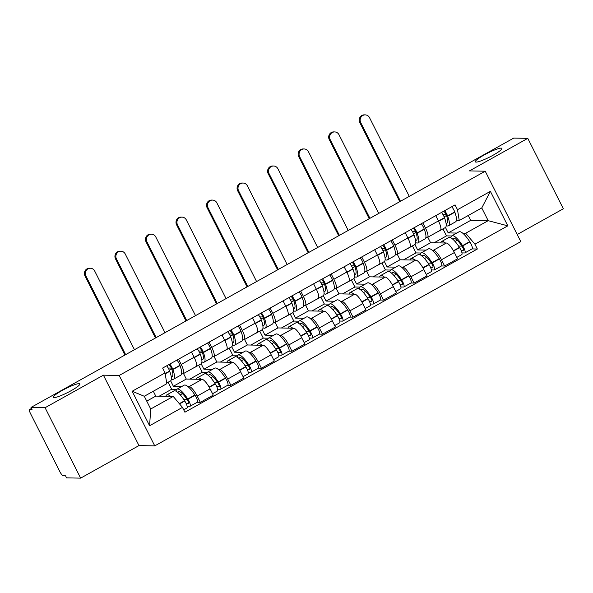 <?xml version="1.0" encoding="UTF-8"?>
<svg xmlns="http://www.w3.org/2000/svg" width="593" height="593" viewBox="0 0 593 593"><rect width="100%" height="100%" fill="white"/><g stroke="black" fill="none" stroke-linecap="round" stroke-linejoin="round"><path stroke-width="0.89" d="M476.075 162.104A14.884 2.202 153.2 0 1 475.319 161.822A14.884 2.202 153.2 0 1 485.815 154.084A14.884 2.202 153.2 0 1 501.129 148.124A14.884 2.202 153.2 0 1 501.886 148.406A14.884 2.202 153.2 0 1 491.382 156.152A14.884 2.202 153.2 0 1 476.075 162.104M54.045 397.614A14.884 2.202 153.2 0 1 53.288 397.332A14.884 2.202 153.2 0 1 63.792 389.586A14.884 2.202 153.2 0 1 79.099 383.634A14.884 2.202 153.2 0 1 79.855 383.916A14.884 2.202 153.2 0 1 69.359 391.654A14.884 2.202 153.2 0 1 54.045 397.614M517.207 234.517L563.35 208.766L527.785 138.354L513.708 138.087L30.999 407.45L45.075 407.725L80.641 478.136L138.977 445.58L154.751 445.884L520.795 241.618L485.23 171.207L119.186 375.473L103.412 375.169L45.075 407.725M80.641 478.136L66.564 477.862L65.526 475.808L63.332 475.771A4.648 1.238 -119.2 0 1 59.849 471.635L30.502 413.543A4.648 1.238 -119.2 0 1 29.65 409.511L31.511 408.466M527.785 138.354L469.448 170.903L485.23 171.207M31.54 408.518L29.843 409.466L32.037 409.504L30.999 407.45M187.914 386.547L189.152 386.569A10.696 2.846 60.8 0 1 197.172 396.08L200.338 402.336L213.258 395.131L210.092 388.867A10.696 2.846 -119.2 0 0 202.072 379.364L186.298 379.06L183.511 373.546M170.628 380.825L173.378 386.265L181.925 386.436M183.163 373.738L196.083 366.533A10.696 2.846 -119.2 0 0 194.126 357.253L181.206 364.465A10.696 2.846 60.8 0 1 183.163 373.738A10.696 2.846 60.8 0 1 182.726 373.842L181.569 373.82M181.206 364.465L178.545 359.188M187.129 406.264L189.827 406.316A5.871 1.564 -119.2 0 0 190.064 406.257A5.871 1.564 -119.2 0 0 187.907 399.267L187.736 398.993A17.671 4.7 -119.2 0 0 177.003 389.178L184.149 385.191A17.671 4.7 -119.2 0 1 194.875 395.005L195.053 395.279A5.871 1.564 -119.2 0 1 197.21 402.276L200.338 402.336M194.126 357.253L191.465 351.983M218.454 369.506L219.684 369.528A10.696 2.846 60.8 0 1 227.712 379.038L230.877 385.294L243.797 378.089L240.632 371.826A10.696 2.846 -119.2 0 0 232.604 362.323L216.83 362.019L214.051 356.512M201.16 363.791L203.91 369.231L212.457 369.395M209.077 342.146L211.745 347.424A10.696 2.846 60.8 0 1 213.702 356.704A10.696 2.846 60.8 0 1 213.258 356.801L212.109 356.778M217.668 389.223L220.359 389.275A5.871 1.564 -119.2 0 0 220.603 389.223A5.871 1.564 -119.2 0 0 218.446 382.226L218.268 381.951A17.671 4.7 -119.2 0 0 207.543 372.137L214.688 368.149A17.671 4.7 -119.2 0 1 225.414 377.963L225.592 378.238A5.871 1.564 -119.2 0 1 227.749 385.235L230.877 385.294M213.702 356.704L226.622 349.492A10.696 2.846 -119.2 0 0 224.665 340.212L221.997 334.941M248.986 352.464L250.224 352.487A10.696 2.846 60.8 0 1 258.251 361.997L261.409 368.253L274.329 361.048L271.164 354.784A10.696 2.846 -119.2 0 0 263.144 345.282L247.37 344.978L244.583 339.47M231.7 346.749L234.45 352.19L242.997 352.353M239.616 325.112L242.278 330.383A10.696 2.846 60.8 0 1 244.234 339.663A10.696 2.846 60.8 0 1 243.797 339.759L242.641 339.745M248.2 372.182L250.898 372.234A5.871 1.564 -119.2 0 0 251.143 372.182A5.871 1.564 -119.2 0 0 248.978 365.184L248.808 364.91A17.671 4.7 -119.2 0 0 238.075 355.096L245.22 351.108A17.671 4.7 -119.2 0 1 255.954 360.922L256.124 361.196A5.871 1.564 -119.2 0 1 258.281 368.194L261.409 368.253M244.234 339.663L257.154 332.451A10.696 2.846 -119.2 0 0 255.198 323.17L252.536 317.9M279.525 335.423L280.763 335.453A10.696 2.846 60.8 0 1 288.784 344.956L291.949 351.219L304.869 344.007L301.704 337.743A10.696 2.846 -119.2 0 0 293.676 328.24L277.902 327.936L275.122 322.429M262.239 329.708L264.982 335.149L273.529 335.312M270.149 308.071L272.817 313.341A10.696 2.846 60.8 0 1 274.774 322.622A10.696 2.846 60.8 0 1 274.329 322.725L273.18 322.703M278.74 355.14L281.43 355.192A5.871 1.564 -119.2 0 0 281.675 355.14A5.871 1.564 -119.2 0 0 279.518 348.143L279.34 347.869A17.671 4.7 -119.2 0 0 268.614 338.054L275.76 334.067A17.671 4.7 -119.2 0 1 286.486 343.881L286.664 344.155A5.871 1.564 -119.2 0 1 288.821 351.152L291.949 351.219M274.774 322.622L287.694 315.409A10.696 2.846 -119.2 0 0 285.737 306.136L283.069 300.859M310.065 318.389L311.295 318.411A10.696 2.846 60.8 0 1 319.323 327.914L322.481 334.178L335.401 326.965L332.243 320.702A10.696 2.846 -119.2 0 0 324.215 311.199L308.442 310.895L305.654 305.388M292.772 312.667L295.522 318.107L304.068 318.271M300.688 291.03L303.349 296.3A10.696 2.846 60.8 0 1 305.313 305.58A10.696 2.846 60.8 0 1 304.869 305.684L303.712 305.662M309.279 338.106L311.97 338.151A5.871 1.564 -119.2 0 0 312.214 338.099A5.871 1.564 -119.2 0 0 310.057 331.102L309.88 330.827A17.671 4.7 -119.2 0 0 299.146 321.013L306.292 317.025A17.671 4.7 -119.2 0 1 317.025 326.839L317.196 327.121A5.871 1.564 -119.2 0 1 319.36 334.111L322.481 334.178M305.313 305.58L318.226 298.368A10.696 2.846 -119.2 0 0 316.269 289.095L313.608 283.817M340.597 301.348L341.835 301.37A10.696 2.846 60.8 0 1 349.855 310.873L353.02 317.136L365.94 309.924L362.775 303.668A10.696 2.846 -119.2 0 0 354.755 294.158L338.974 293.861L336.194 288.346M323.311 295.625L326.054 301.066L334.6 301.229M331.228 273.988L333.889 279.259A10.696 2.846 60.8 0 1 335.846 288.539A10.696 2.846 60.8 0 1 335.401 288.643L334.252 288.621M349.885 317.077L353.02 317.136M335.846 288.539L348.766 281.327A10.696 2.846 -119.2 0 0 346.809 272.054L344.14 266.776M371.136 284.306L372.367 284.329A10.696 2.846 60.8 0 1 380.395 293.831L383.552 300.095L396.472 292.883L393.315 286.627A10.696 2.846 -119.2 0 0 385.287 277.116L369.513 276.82L366.726 271.305M353.843 278.584L356.593 284.025L365.14 284.188M361.76 256.947L364.421 262.225A10.696 2.846 60.8 0 1 366.385 271.498A10.696 2.846 60.8 0 1 365.94 271.601L364.784 271.579M380.424 300.036L383.552 300.095M366.385 271.498L379.305 264.293A10.696 2.846 -119.2 0 0 377.341 255.012L374.68 249.735M401.669 267.265L402.906 267.287A10.696 2.846 60.8 0 1 410.927 276.79L414.092 283.054L427.012 275.841L423.847 269.585A10.696 2.846 -119.2 0 0 415.826 260.082L400.045 259.778L397.266 254.264M384.383 261.543L387.133 266.983L395.672 267.146M392.299 239.906L394.96 245.183A10.696 2.846 60.8 0 1 396.917 254.456A10.696 2.846 60.8 0 1 396.48 254.56L395.323 254.538M410.956 282.994L414.092 283.054M396.917 254.456L409.837 247.251A10.696 2.846 -119.2 0 0 407.88 237.971L405.219 232.701M432.208 250.224L433.439 250.246A10.696 2.846 60.8 0 1 441.466 259.756L444.631 266.012L457.544 258.807L454.386 252.544A10.696 2.846 -119.2 0 0 446.359 243.041L430.585 242.737L427.798 237.222M414.915 244.501L417.665 249.949L426.211 250.113M422.831 222.864L425.5 228.142A10.696 2.846 60.8 0 1 427.457 237.415A10.696 2.846 60.8 0 1 427.012 237.519L425.863 237.496M431.422 269.941L434.113 269.993A5.871 1.564 -119.2 0 0 434.358 269.934A5.871 1.564 -119.2 0 0 432.201 262.944L432.023 262.669A17.671 4.7 -119.2 0 0 421.297 252.855L428.442 248.867A17.671 4.7 -119.2 0 1 439.168 258.681L439.346 258.956A5.871 1.564 -119.2 0 1 441.503 265.953L444.631 266.012M427.457 237.415L440.377 230.21A10.696 2.846 -119.2 0 0 438.412 220.93L435.751 215.659M417.665 249.949L430.585 242.737M387.133 266.983L400.045 259.778M356.593 284.025L369.513 276.82M326.054 301.066L338.974 293.861M295.522 318.107L308.442 310.895M264.982 335.149L277.902 327.936M234.45 352.19L247.37 344.978M203.91 369.231L216.83 362.019M173.378 386.265L186.298 379.06M173.23 396.435L182.481 407.384L149.592 425.737L132.172 391.254L165.054 372.901L166.803 383.708L144.292 396.272L150.718 409L173.23 396.435L155.759 396.102L153.305 391.239M146.745 401.127L155.759 396.102M445.454 227.467L448.204 232.908L470.716 220.344L488.187 220.678L481.761 207.95L459.249 220.514L457.5 209.707L455.061 204.881L162.623 368.075L165.054 372.901M457.5 209.707L490.389 191.354L507.808 225.844L474.919 244.19L465.675 233.242L488.187 220.678L507.808 225.844M182.481 407.384L184.912 412.209L477.358 249.016L474.919 244.19M154.751 445.884L119.186 375.473M138.977 445.58L103.412 375.169M470.716 220.344L468.255 215.481M448.204 232.908L456.751 233.071M462.74 233.182L465.675 233.242M459.249 220.514L456.395 220.455M461.954 252.9L464.653 252.952A5.871 1.564 -119.2 0 0 464.89 252.9A5.871 1.564 -119.2 0 0 462.733 245.902L462.562 245.628A17.671 4.7 -119.2 0 0 451.829 235.814L458.975 231.826A17.671 4.7 -119.2 0 1 469.7 241.64L469.878 241.914A5.871 1.564 -119.2 0 1 472.035 248.912L477.358 249.016M149.592 425.737L150.718 409M132.172 391.254L144.292 396.272M481.761 207.95L490.389 191.354M168.419 364.843L168.879 364.851A2.846 0.756 60.8 0 1 171.421 368.297L171.518 368.572A14.647 3.899 60.8 0 1 172.118 376.555A14.647 3.899 60.8 0 1 171.518 376.688A14.647 3.899 60.8 0 1 171.229 376.659M171.377 378.897A17.671 4.7 -119.2 0 0 172.859 379.357A17.671 4.7 -119.2 0 0 173.593 379.194A17.671 4.7 -119.2 0 0 172.867 369.565L172.771 369.298A5.871 1.564 -119.2 0 0 169.828 364.05M134.455 349.722L94.695 271.023A5.233 4.981 91.1 0 0 90.395 268.251A5.233 4.981 91.1 0 0 85.889 275.938L84.969 275.915A5.233 4.981 -88.9 0 1 89.476 268.229L90.395 268.251M173.593 379.194L180.739 375.206A17.671 4.7 -119.2 0 0 180.013 365.584L179.916 365.31A5.871 1.564 -119.2 0 0 176.973 360.062M166.7 365.799A5.871 1.564 60.8 0 1 169.635 371.04L169.739 371.314A17.671 4.7 60.8 0 1 170.458 380.936L166.692 383.041M170.636 396.383A17.671 4.7 -119.2 0 0 166.729 394.908L173.875 390.928A17.671 4.7 60.8 0 1 184.601 400.742L184.779 401.016A5.871 1.564 60.8 0 1 186.936 408.006L183.704 409.815M166.729 394.908A17.671 4.7 -119.2 0 0 165.899 396.294M176.781 389.342L171.666 389.238L159.258 396.168M171.666 389.238L168.13 382.24M177.003 389.178A17.671 4.7 -119.2 0 0 176.091 391.217M177.915 392.514A14.647 3.899 60.8 0 1 178.478 391.817A14.647 3.899 60.8 0 1 187.373 399.949L187.544 400.231A2.846 0.756 60.8 0 1 188.596 403.618A2.846 0.756 60.8 0 1 188.478 403.648L186.195 403.603M187.077 399.497L183.741 399.43M182.407 393.656L180.25 394.864M171.636 368.883L169.294 370.188M171.34 368.09L168.197 368.031M125.642 354.636L85.889 275.938M84.969 275.915L124.93 355.037M198.951 347.802L199.411 347.809A2.846 0.756 60.8 0 1 201.954 351.264L202.057 351.53A14.647 3.899 60.8 0 1 202.658 359.514A14.647 3.899 60.8 0 1 202.05 359.654A14.647 3.899 60.8 0 1 201.768 359.625M201.909 361.856A17.671 4.7 -119.2 0 0 203.399 362.323A17.671 4.7 -119.2 0 0 204.133 362.153A17.671 4.7 -119.2 0 0 203.406 352.531L203.303 352.257A5.871 1.564 -119.2 0 0 200.367 347.009M164.987 332.68L125.234 253.982A5.233 4.981 91.1 0 0 120.928 251.21A5.233 4.981 91.1 0 0 116.428 258.896L115.502 258.882A5.233 4.981 -88.9 0 1 120.008 251.187L120.928 251.21M204.133 362.153L211.271 358.165A17.671 4.7 -119.2 0 0 210.552 348.543L210.448 348.269A5.871 1.564 -119.2 0 0 207.513 343.028M197.232 348.758A5.871 1.564 60.8 0 1 200.175 353.999L200.278 354.273A17.671 4.7 60.8 0 1 200.997 363.902L193.852 367.882A17.671 4.7 -119.2 0 0 194.23 367.564M193.385 368.038A17.671 4.7 -119.2 0 0 193.852 367.882M201.168 379.342A17.671 4.7 -119.2 0 0 197.261 377.874L204.407 373.886A17.671 4.7 60.8 0 1 215.14 383.701L215.311 383.975A5.871 1.564 60.8 0 1 217.468 390.965L212.546 393.715M197.261 377.874A17.671 4.7 -119.2 0 0 196.431 379.253M207.313 372.3L202.206 372.204L189.79 379.127M202.206 372.204L198.67 365.199M207.543 372.137A17.671 4.7 -119.2 0 0 206.623 374.176M208.454 375.473A14.647 3.899 60.8 0 1 209.01 374.776A14.647 3.899 60.8 0 1 217.905 382.915L218.083 383.189A2.846 0.756 60.8 0 1 219.128 386.577A2.846 0.756 60.8 0 1 219.01 386.606L216.727 386.562M217.616 382.455L214.281 382.396M212.946 376.614L210.789 377.823M202.169 351.842L199.826 353.146M201.872 351.049L198.737 350.989M156.181 337.595L116.428 258.896M115.502 258.882L155.47 337.995M229.491 330.761L229.951 330.768A2.846 0.756 60.8 0 1 232.493 334.222L232.597 334.496A14.647 3.899 60.8 0 1 233.19 342.472A14.647 3.899 60.8 0 1 232.589 342.613A14.647 3.899 60.8 0 1 232.308 342.584M232.449 344.815A17.671 4.7 -119.2 0 0 233.931 345.282A17.671 4.7 -119.2 0 0 234.665 345.111A17.671 4.7 -119.2 0 0 233.946 335.49L233.842 335.215A5.871 1.564 -119.2 0 0 230.899 329.975M195.527 315.639L155.766 236.941A5.233 4.981 91.1 0 0 151.467 234.168A5.233 4.981 91.1 0 0 146.96 241.855L146.041 241.84A5.233 4.981 -88.9 0 1 150.548 234.146L151.467 234.168M234.665 345.111L241.811 341.123A17.671 4.7 -119.2 0 0 241.084 331.502L240.988 331.228A5.871 1.564 -119.2 0 0 238.045 325.987M227.771 331.717A5.871 1.564 60.8 0 1 230.707 336.965L230.81 337.232A17.671 4.7 60.8 0 1 231.537 346.861L224.391 350.848A17.671 4.7 -119.2 0 0 224.769 350.53M223.917 350.997A17.671 4.7 -119.2 0 0 224.391 350.848M231.707 362.301A17.671 4.7 -119.2 0 0 227.801 360.833L234.947 356.845A17.671 4.7 60.8 0 1 245.672 366.659L245.85 366.934A5.871 1.564 60.8 0 1 248.007 373.924L243.078 376.674M227.801 360.833A17.671 4.7 -119.2 0 0 226.971 362.212M237.852 355.259L232.745 355.163L220.329 362.086M232.745 355.163L229.202 348.158M238.075 355.096A17.671 4.7 -119.2 0 0 237.163 357.134M238.986 358.431A14.647 3.899 60.8 0 1 239.55 357.735A14.647 3.899 60.8 0 1 248.445 365.874L248.623 366.148A2.846 0.756 60.8 0 1 249.668 369.543A2.846 0.756 60.8 0 1 249.549 369.565L247.266 369.521M248.148 365.414L244.813 365.355M243.478 359.58L241.321 360.781M232.708 334.8L230.366 336.105M232.412 334.015L229.269 333.948M186.713 320.554L146.96 241.855M146.041 241.84L186.002 320.954M260.023 313.719L260.49 313.727A2.846 0.756 60.8 0 1 263.025 317.181L263.129 317.455A14.647 3.899 60.8 0 1 263.729 325.431A14.647 3.899 60.8 0 1 263.122 325.572A14.647 3.899 60.8 0 1 262.84 325.542M262.988 327.773A17.671 4.7 -119.2 0 0 264.471 328.24A17.671 4.7 -119.2 0 0 265.204 328.07A17.671 4.7 -119.2 0 0 264.478 318.448L264.374 318.174A5.871 1.564 -119.2 0 0 261.439 312.934M226.059 298.598L186.306 219.899A5.233 4.981 91.1 0 0 181.999 217.127A5.233 4.981 91.1 0 0 177.5 224.814L176.581 224.799A5.233 4.981 -88.9 0 1 181.08 217.112L181.999 217.127M265.204 328.07L272.35 324.082A17.671 4.7 -119.2 0 0 271.624 314.46L271.52 314.186A5.871 1.564 -119.2 0 0 268.585 308.946M258.303 314.683A5.871 1.564 60.8 0 1 261.246 319.923L261.35 320.198A17.671 4.7 60.8 0 1 262.069 329.819L254.923 333.807A17.671 4.7 -119.2 0 0 255.301 333.488M254.456 333.955A17.671 4.7 -119.2 0 0 254.923 333.807M262.247 345.267A17.671 4.7 -119.2 0 0 258.333 343.792L265.479 339.804A17.671 4.7 60.8 0 1 276.212 349.618L276.382 349.892A5.871 1.564 60.8 0 1 278.547 356.89L273.618 359.632M258.333 343.792A17.671 4.7 -119.2 0 0 257.503 345.17M268.384 338.218L263.277 338.121L250.869 345.044M263.277 338.121L259.741 331.116M268.614 338.054A17.671 4.7 -119.2 0 0 267.695 340.1M269.526 341.39A14.647 3.899 60.8 0 1 270.089 340.693A14.647 3.899 60.8 0 1 278.977 348.832L279.155 349.107A2.846 0.756 60.8 0 1 280.2 352.501A2.846 0.756 60.8 0 1 280.081 352.524L277.798 352.479M278.688 348.373L275.352 348.313M274.018 342.539L271.861 343.74M263.24 317.759L260.898 319.071M262.944 316.973L259.808 316.914M217.253 303.52L177.5 224.814M176.581 224.799L216.541 303.912M290.563 296.678L291.022 296.685A2.846 0.756 60.8 0 1 293.565 300.14L293.668 300.414A14.647 3.899 60.8 0 1 294.261 308.39A14.647 3.899 60.8 0 1 293.661 308.53A14.647 3.899 60.8 0 1 293.379 308.501M293.52 310.739A17.671 4.7 -119.2 0 0 295.01 311.199A17.671 4.7 -119.2 0 0 295.737 311.029A17.671 4.7 -119.2 0 0 295.017 301.407L294.914 301.133A5.871 1.564 -119.2 0 0 291.971 295.892M256.599 281.564L216.845 202.858A5.233 4.981 91.1 0 0 212.539 200.086A5.233 4.981 91.1 0 0 208.032 207.772L207.113 207.758A5.233 4.981 -88.9 0 1 211.619 200.071L212.539 200.086M295.737 311.029L302.882 307.041A17.671 4.7 -119.2 0 0 302.163 297.419L302.059 297.145A5.871 1.564 -119.2 0 0 299.117 291.904M288.843 297.642A5.871 1.564 60.8 0 1 291.786 302.882L291.882 303.156A17.671 4.7 60.8 0 1 292.608 312.778L285.463 316.766A17.671 4.7 -119.2 0 0 285.841 316.447M284.988 316.921A17.671 4.7 -119.2 0 0 285.463 316.766M292.779 328.226A17.671 4.7 -119.2 0 0 288.873 326.75L296.018 322.762A17.671 4.7 60.8 0 1 306.744 332.577L306.922 332.851A5.871 1.564 60.8 0 1 309.079 339.848L304.15 342.598M288.873 326.75A17.671 4.7 -119.2 0 0 288.042 328.129M298.924 321.176L293.817 321.08L281.401 328.003M293.817 321.08L290.274 314.075M299.146 321.013A17.671 4.7 -119.2 0 0 298.235 323.059M300.065 324.356A14.647 3.899 60.8 0 1 300.621 323.652A14.647 3.899 60.8 0 1 309.516 331.791L309.694 332.065A2.846 0.756 60.8 0 1 310.739 335.46A2.846 0.756 60.8 0 1 310.621 335.482L308.338 335.445M309.22 331.339L305.884 331.272M304.55 325.498L302.393 326.699M293.78 300.718L291.437 302.03M293.483 299.932L290.34 299.873M247.785 286.478L208.032 207.772M207.113 207.758L247.081 286.871M321.095 279.637L321.562 279.651A2.846 0.756 60.8 0 1 324.104 283.098L324.201 283.372A14.647 3.899 60.8 0 1 324.801 291.348A14.647 3.899 60.8 0 1 324.193 291.489A14.647 3.899 60.8 0 1 323.911 291.459M324.06 293.698A17.671 4.7 -119.2 0 0 325.542 294.158A17.671 4.7 -119.2 0 0 326.276 293.987A17.671 4.7 -119.2 0 0 325.55 284.366L325.453 284.091A5.871 1.564 -119.2 0 0 322.51 278.851M287.131 264.522L247.377 185.817A5.233 4.981 91.1 0 0 243.071 183.044A5.233 4.981 91.1 0 0 238.571 190.738L237.652 190.716A5.233 4.981 -88.9 0 1 242.152 183.029L243.071 183.044M326.276 293.987L333.422 289.999A17.671 4.7 -119.2 0 0 332.695 280.378L332.591 280.104A5.871 1.564 -119.2 0 0 329.656 274.863M319.375 280.6A5.871 1.564 60.8 0 1 322.318 285.841L322.422 286.115A17.671 4.7 60.8 0 1 323.141 295.737L315.995 299.724A17.671 4.7 -119.2 0 0 316.373 299.406M315.528 299.88A17.671 4.7 -119.2 0 0 315.995 299.724M323.318 311.184A17.671 4.7 -119.2 0 0 319.412 309.709L326.55 305.721A17.671 4.7 60.8 0 1 337.284 315.535L337.461 315.81A5.871 1.564 60.8 0 1 339.619 322.807L334.689 325.557M319.412 309.709A17.671 4.7 -119.2 0 0 318.574 311.095M339.811 321.065L342.502 321.117A5.871 1.564 -119.2 0 0 342.747 321.058A5.871 1.564 -119.2 0 0 340.59 314.068L340.412 313.786A17.671 4.7 -119.2 0 0 329.686 303.972A17.671 4.7 -119.2 0 0 328.774 306.018M342.747 321.058L349.892 317.07A5.871 1.564 -119.2 0 0 347.735 310.08L347.557 309.805A17.671 4.7 -119.2 0 0 336.831 299.991L329.686 303.972M329.456 304.135L324.349 304.039L311.94 310.962M324.349 304.039L320.813 297.034M330.597 307.315A14.647 3.899 60.8 0 1 331.161 306.618A14.647 3.899 60.8 0 1 340.056 314.75L340.226 315.024A2.846 0.756 60.8 0 1 341.271 318.419A2.846 0.756 60.8 0 1 341.16 318.448L338.87 318.404M339.759 314.297L336.424 314.231M335.089 308.456L332.932 309.657M324.312 283.684L321.977 284.988M324.023 282.891L320.88 282.831M278.325 269.437L238.571 190.738M237.652 190.716L277.613 269.83M351.634 262.595L352.094 262.61A2.846 0.756 60.8 0 1 354.636 266.057L354.74 266.331A14.647 3.899 60.8 0 1 355.34 274.307A14.647 3.899 60.8 0 1 354.733 274.448A14.647 3.899 60.8 0 1 354.451 274.418M354.592 276.657A17.671 4.7 -119.2 0 0 356.082 277.116A17.671 4.7 -119.2 0 0 356.808 276.946A17.671 4.7 -119.2 0 0 356.089 267.324L355.985 267.05A5.871 1.564 -119.2 0 0 353.043 261.809M317.67 247.481L277.917 168.775A5.233 4.981 91.1 0 0 273.61 166.003A5.233 4.981 91.1 0 0 269.103 173.697L268.184 173.675A5.233 4.981 -88.9 0 1 272.691 165.988L273.61 166.003M356.808 276.946L363.954 272.965A17.671 4.7 -119.2 0 0 363.235 263.336L363.131 263.062A5.871 1.564 -119.2 0 0 360.188 257.822M349.914 263.559A5.871 1.564 60.8 0 1 352.857 268.799L352.954 269.074A17.671 4.7 60.8 0 1 353.68 278.695L346.534 282.683A17.671 4.7 -119.2 0 0 346.912 282.364M346.067 282.839A17.671 4.7 -119.2 0 0 346.534 282.683M353.851 294.143A17.671 4.7 -119.2 0 0 349.944 292.668L357.09 288.68A17.671 4.7 60.8 0 1 367.816 298.494L367.994 298.768A5.871 1.564 60.8 0 1 370.151 305.766L365.229 308.516M349.944 292.668A17.671 4.7 -119.2 0 0 349.114 294.054M370.351 304.024L373.041 304.076A5.871 1.564 -119.2 0 0 373.286 304.016A5.871 1.564 -119.2 0 0 371.129 297.026L370.951 296.752A17.671 4.7 -119.2 0 0 360.225 286.938A17.671 4.7 -119.2 0 0 359.306 288.976M373.286 304.016L380.432 300.028A5.871 1.564 -119.2 0 0 378.267 293.038L378.097 292.764A17.671 4.7 -119.2 0 0 367.363 282.95L360.225 286.938M359.995 287.094L354.888 286.997L342.472 293.928M354.888 286.997L351.352 280M361.137 290.274A14.647 3.899 60.8 0 1 361.693 289.577A14.647 3.899 60.8 0 1 370.588 297.708L370.766 297.982A2.846 0.756 60.8 0 1 371.811 301.377A2.846 0.756 60.8 0 1 371.692 301.407L369.409 301.363M370.291 297.256L366.963 297.189M365.622 291.415L363.472 292.616M354.851 266.642L352.509 267.947M354.555 265.849L351.412 265.79M308.864 252.396L269.103 173.697M268.184 173.675L308.152 252.788M382.166 245.561L382.633 245.569A2.846 0.756 60.8 0 1 385.176 249.016L385.272 249.29A14.647 3.899 60.8 0 1 385.873 257.266A14.647 3.899 60.8 0 1 385.265 257.406A14.647 3.899 60.8 0 1 384.983 257.377M385.131 259.615A17.671 4.7 -119.2 0 0 386.614 260.075A17.671 4.7 -119.2 0 0 387.348 259.912A17.671 4.7 -119.2 0 0 386.621 250.283L386.525 250.009A5.871 1.564 -119.2 0 0 383.582 244.768M348.202 230.44L308.449 151.741A5.233 4.981 91.1 0 0 304.15 148.962A5.233 4.981 91.1 0 0 299.643 156.656L298.724 156.634A5.233 4.981 -88.9 0 1 303.223 148.947L304.15 148.962M387.348 259.912L394.493 255.924A17.671 4.7 -119.2 0 0 393.767 246.295L393.67 246.028A5.871 1.564 -119.2 0 0 390.728 240.78M380.447 246.518A5.871 1.564 60.8 0 1 383.389 251.758L383.493 252.032A17.671 4.7 60.8 0 1 384.212 261.654L377.074 265.642A17.671 4.7 -119.2 0 0 377.444 265.323M376.599 265.797A17.671 4.7 -119.2 0 0 377.074 265.642M384.39 277.101A17.671 4.7 -119.2 0 0 380.484 275.626L387.629 271.638A17.671 4.7 60.8 0 1 398.355 281.453L398.533 281.734A5.871 1.564 60.8 0 1 400.69 288.724L395.761 291.474M380.484 275.626A17.671 4.7 -119.2 0 0 379.653 277.013M400.883 286.982L403.581 287.034A5.871 1.564 -119.2 0 0 403.818 286.975A5.871 1.564 -119.2 0 0 401.661 279.985L401.483 279.711A17.671 4.7 -119.2 0 0 390.757 269.897A17.671 4.7 -119.2 0 0 389.846 271.935M403.818 286.975L410.964 282.987A5.871 1.564 -119.2 0 0 408.807 275.997L408.629 275.723A17.671 4.7 -119.2 0 0 397.903 265.909L390.757 269.897M390.528 270.052L385.42 269.956L373.012 276.887M385.42 269.956L381.885 262.958M391.669 273.232A14.647 3.899 60.8 0 1 392.232 272.535A14.647 3.899 60.8 0 1 401.127 280.667L401.298 280.941A2.846 0.756 60.8 0 1 402.35 284.336A2.846 0.756 60.8 0 1 402.232 284.366L399.949 284.321M400.831 280.215L397.495 280.148M396.161 274.374L394.004 275.582M385.391 249.601L383.048 250.906M385.094 248.808L381.951 248.749M339.396 235.354L299.643 156.656M298.724 156.634L338.685 235.755M412.706 228.52L413.165 228.527A2.846 0.756 60.8 0 1 415.708 231.974L415.812 232.248A14.647 3.899 60.8 0 1 416.412 240.232A14.647 3.899 60.8 0 1 415.804 240.365A14.647 3.899 60.8 0 1 415.523 240.343M415.663 242.574A17.671 4.7 -119.2 0 0 417.153 243.034A17.671 4.7 -119.2 0 0 417.88 242.871A17.671 4.7 -119.2 0 0 417.161 233.242L417.057 232.975A5.871 1.564 -119.2 0 0 414.122 227.727M378.742 213.398L338.988 134.7A5.233 4.981 91.1 0 0 334.682 131.928A5.233 4.981 91.1 0 0 330.175 139.614L329.256 139.6A5.233 4.981 -88.9 0 1 333.763 131.905L334.682 131.928M417.88 242.871L425.025 238.883A17.671 4.7 -119.2 0 0 424.306 229.261L424.203 228.987A5.871 1.564 -119.2 0 0 421.26 223.739M410.986 229.476A5.871 1.564 60.8 0 1 413.929 234.717L414.025 234.991A17.671 4.7 60.8 0 1 414.752 244.612L407.606 248.6A17.671 4.7 -119.2 0 0 407.984 248.282M407.139 248.756A17.671 4.7 -119.2 0 0 407.606 248.6M414.922 260.06A17.671 4.7 -119.2 0 0 411.016 258.585L418.161 254.605A17.671 4.7 60.8 0 1 428.887 264.419L429.065 264.693A5.871 1.564 60.8 0 1 431.222 271.683L426.3 274.433M411.016 258.585A17.671 4.7 -119.2 0 0 410.186 259.971M421.067 253.018L415.96 252.914L403.544 259.845M415.96 252.914L412.424 245.917M421.297 252.855A17.671 4.7 -119.2 0 0 420.378 254.894M422.209 256.191A14.647 3.899 60.8 0 1 422.765 255.494A14.647 3.899 60.8 0 1 431.66 263.626L431.837 263.907A2.846 0.756 60.8 0 1 432.883 267.295A2.846 0.756 60.8 0 1 432.764 267.324L430.481 267.28M431.363 263.173L428.035 263.107M426.701 257.332L424.544 258.541M415.923 232.56L413.58 233.864M415.626 231.767L412.491 231.707M369.936 218.313L330.175 139.614M329.256 139.6L369.224 218.713M443.245 211.479L443.705 211.486A2.846 0.756 60.8 0 1 446.247 214.94L446.344 215.215A14.647 3.899 60.8 0 1 446.944 223.19A14.647 3.899 60.8 0 1 446.336 223.331A14.647 3.899 60.8 0 1 446.055 223.302M446.203 225.533A17.671 4.7 -119.2 0 0 447.685 226A17.671 4.7 -119.2 0 0 448.419 225.829A17.671 4.7 -119.2 0 0 447.693 216.208L447.596 215.934A5.871 1.564 -119.2 0 0 444.654 210.693M409.281 196.357L369.521 117.659A5.233 4.981 91.1 0 0 365.221 114.886A5.233 4.981 91.1 0 0 360.714 122.573L359.795 122.558A5.233 4.981 -88.9 0 1 364.302 114.864L365.221 114.886M448.419 225.829L455.565 221.841A17.671 4.7 -119.2 0 0 454.838 212.22L454.742 211.946A5.871 1.564 -119.2 0 0 451.799 206.705M441.526 212.435A5.871 1.564 60.8 0 1 444.461 217.675L444.565 217.95A17.671 4.7 60.8 0 1 445.284 227.579L438.145 231.559A17.671 4.7 -119.2 0 0 438.524 231.24M437.671 231.715A17.671 4.7 -119.2 0 0 438.145 231.559M445.462 243.019A17.671 4.7 -119.2 0 0 441.555 241.551L448.701 237.563A17.671 4.7 60.8 0 1 459.427 247.377L459.605 247.652A5.871 1.564 60.8 0 1 461.762 254.642L456.832 257.392M441.555 241.551A17.671 4.7 -119.2 0 0 440.725 242.93M451.607 235.977L446.492 235.881L434.083 242.804M446.492 235.881L442.956 228.876M451.829 235.814A17.671 4.7 -119.2 0 0 450.917 237.852M452.741 239.149A14.647 3.899 60.8 0 1 453.304 238.453A14.647 3.899 60.8 0 1 462.199 246.592L462.37 246.866A2.846 0.756 60.8 0 1 463.422 250.253A2.846 0.756 60.8 0 1 463.303 250.283L461.02 250.239M461.903 246.132L458.567 246.073M457.233 240.291L455.076 241.499M446.462 215.518L444.12 216.823M446.166 214.725L443.023 214.666M400.468 201.272L360.714 122.573M359.795 122.558L399.756 201.672M446.359 243.041L433.439 250.246M415.826 260.082L402.906 267.287M385.287 277.116L372.367 284.329M354.755 294.158L341.835 301.37M324.215 311.199L311.295 318.411M293.676 328.24L280.763 335.453M263.144 345.282L250.224 352.487M232.604 362.323L219.684 369.528M202.072 379.364L189.152 386.569M407.88 237.971L394.96 245.183M377.341 255.012L364.421 262.225M346.809 272.054L333.889 279.259M316.269 289.095L303.349 296.3M285.737 306.136L272.817 313.341M255.198 323.17L242.278 330.383M224.665 340.212L211.745 347.424M438.412 220.93L425.5 228.142M423.847 269.585L410.927 276.79M393.315 286.627L380.395 293.831M362.775 303.668L349.855 310.873M332.243 320.702L319.323 327.914M301.704 337.743L288.784 344.956M271.164 354.784L258.251 361.997M240.632 371.826L227.712 379.038M210.092 388.867L197.172 396.08M454.386 252.544L441.466 259.756M179.916 365.31L172.771 369.298M169.635 371.04L165.158 373.538M169.739 371.314L165.21 373.842M184.601 400.742L179.345 403.67M184.779 401.016L179.56 403.929M195.053 395.279L187.907 399.267M180.013 365.584L172.867 369.565M194.875 395.005L187.736 398.993M210.448 348.269L203.303 352.257M200.175 353.999L194.178 357.349M200.278 354.273L194.304 357.609M215.14 383.701L209.121 387.059M215.311 383.975L209.285 387.34M225.592 378.238L218.446 382.226M210.552 348.543L203.406 352.531M225.414 377.963L218.268 381.951M240.988 331.228L233.842 335.215M230.707 336.965L224.71 340.308M230.81 337.232L224.836 340.567M245.672 366.659L239.654 370.017M245.85 366.934L239.817 370.299M256.124 361.196L248.978 365.184M241.084 331.502L233.946 335.49M255.954 360.922L248.808 364.91M271.52 314.186L264.374 318.174M261.246 319.923L255.249 323.267M261.35 320.198L255.375 323.526M276.212 349.618L270.193 352.976M276.382 349.892L270.356 353.258M286.664 344.155L279.518 348.143M271.624 314.46L264.478 318.448M286.486 343.881L279.34 347.869M302.059 297.145L294.914 301.133M291.786 302.882L285.782 306.225M291.882 303.156L285.915 306.485M306.744 332.577L300.733 335.934M306.922 332.851L300.888 336.216M317.196 327.121L310.057 331.102M302.163 297.419L295.017 301.407M317.025 326.839L309.88 330.827M332.591 280.104L325.453 284.091M322.318 285.841L316.321 289.191M322.422 286.115L316.447 289.443M337.284 315.535L331.265 318.893M337.461 315.81L331.428 319.175M347.735 310.08L340.59 314.068M332.695 280.378L325.55 284.366M347.557 309.805L340.412 313.786M363.131 263.062L355.985 267.05M352.857 268.799L346.853 272.15M352.954 269.074L346.987 272.409M367.816 298.494L361.804 301.852M367.994 298.768L361.96 302.141M378.267 293.038L371.129 297.026M363.235 263.336L356.089 267.324M378.097 292.764L370.951 296.752M393.67 246.028L386.525 250.009M383.389 251.758L377.393 255.109M383.493 252.032L377.519 255.368M398.355 281.453L392.336 284.81M398.533 281.734L392.499 285.1M408.807 275.997L401.661 279.985M393.767 246.295L386.621 250.283M408.629 275.723L401.483 279.711M424.203 228.987L417.057 232.975M413.929 234.717L407.925 238.067M414.025 234.991L408.058 238.327M428.887 264.419L422.876 267.777M429.065 264.693L423.031 268.058M439.346 258.956L432.201 262.944M424.306 229.261L417.161 233.242M439.168 258.681L432.023 262.669M454.742 211.946L447.596 215.934M444.461 217.675L438.464 221.026M444.565 217.95L438.59 221.285M459.427 247.377L453.408 250.735M459.605 247.652L453.571 251.017M469.878 241.914L462.733 245.902M454.838 212.22L447.693 216.208M469.7 241.64L462.562 245.628M197.21 402.276L190.064 406.257M227.749 385.235L220.603 389.223M258.281 368.194L251.143 372.182M288.821 351.152L281.675 355.14M319.36 334.111L312.214 338.099M441.503 265.953L434.358 269.934M472.035 248.912L464.89 252.9"/></g></svg>
